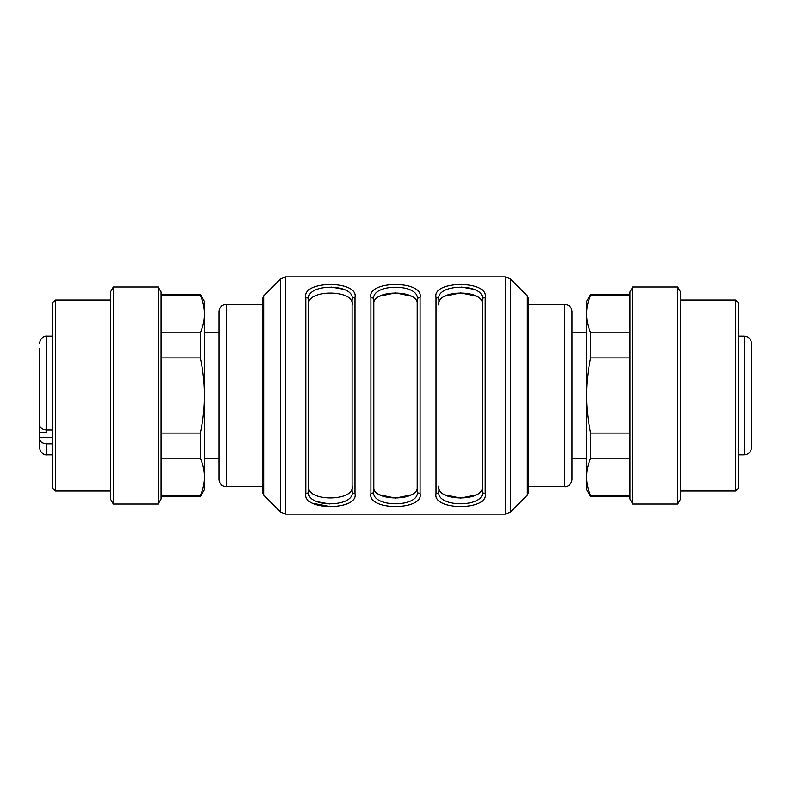 <?xml version="1.0" encoding="UTF-8"?>
<svg xmlns="http://www.w3.org/2000/svg" width="791" height="791" viewBox="0 0 791 791"><rect width="100%" height="100%" fill="white"/><g stroke="black" fill="none" stroke-linecap="round" stroke-linejoin="round"><path stroke-width="1.19" d="M751.45 384.644L751.45 406.356M751.45 410.045L751.45 409.402M751.45 343.413L751.45 447.587C751.025 451.987 748.612 454.4 744.212 454.825L744.212 336.175C748.612 336.6 751.025 339.013 751.45 343.413M738.428 475.698L738.428 488.106L735.531 491.003L735.531 299.997L738.428 302.894L738.428 475.698M680.547 291.988L680.547 499.012L677.66 504.025L677.66 286.975L680.547 291.988M632.8 504.025L629.903 499.012L629.903 291.988L632.8 286.975L632.8 504.025L677.66 504.025M590.679 332.843L590.679 357.908C587.95 370.356 586.556 382.893 586.497 395.5L586.497 301.45L590.679 294.212L590.679 295.251C587.95 301.48 586.556 307.739 586.497 314.047C586.566 320.345 587.95 326.614 590.679 332.843L629.903 332.843M629.903 357.908L590.679 357.908M590.679 433.092L590.679 458.157C587.97 464.337 586.576 470.605 586.497 476.953L586.497 395.5C586.566 408.097 587.95 420.634 590.679 433.092L629.903 433.092M629.903 458.157L590.679 458.157M590.679 495.749L590.679 496.788L586.497 489.55L586.497 476.953C586.556 483.261 587.95 489.53 590.679 495.749L629.903 495.749M629.903 295.251L590.679 295.251M586.497 332.556L572.031 332.556L572.031 458.444L586.497 458.444M564.794 304.337C569.184 304.772 571.596 307.185 572.031 311.575L572.031 479.425C571.033 486.505 565.11 486.999 564.794 486.663L564.794 304.337L528.615 304.337L528.615 486.663L564.794 486.663M527.35 495.166L527.35 295.834L528.615 298.909L528.615 492.091L527.35 495.166L510.482 512.034L505.37 514.15L285.63 514.15L280.518 512.034L280.518 278.966L263.65 295.834L263.65 495.166L280.518 512.034M444.572 296.18L460.599 292.888L476.657 296.18M476.657 494.82L460.629 498.112L444.572 494.82M379.453 296.18L395.49 292.888L411.547 296.18M411.547 494.82L395.51 498.112L379.453 494.82M352.094 485.911L352.094 491.211L352.094 485.911C355.594 501.87 305.336 501.998 308.688 485.911L308.688 305.089C305.178 289.13 355.436 289.002 352.094 305.089M417.203 305.089C420.703 289.13 370.445 289.002 373.797 305.089M373.797 485.911C370.297 501.87 420.555 501.998 417.203 485.911L417.203 299.789C420.772 282.98 370.089 283.099 373.797 299.789L373.797 491.211L373.797 299.789A2.897 2.393 180 0 0 370.9 297.396C366.876 280.251 423.966 280.133 420.1 297.396A2.897 2.393 180 0 0 417.203 299.789M482.312 305.089C485.822 289.13 435.564 289.002 438.906 305.089L438.906 299.789A2.897 2.393 180 0 0 436.019 297.396C431.995 280.251 489.075 280.133 485.209 297.396A2.897 2.393 180 0 0 482.312 299.789C485.882 282.98 435.198 283.099 438.906 299.789M482.312 485.911L482.312 491.211C486.03 507.901 435.347 508.02 438.906 491.211L438.906 485.911C435.406 501.87 485.664 501.998 482.312 485.911L482.312 299.789M444.532 290.435L446.707 289.377M461.509 287.074L474.511 289.377M417.203 485.911L417.203 491.211C420.911 507.901 370.228 508.02 373.797 491.211A2.897 2.393 180 0 1 370.9 493.604L370.9 297.396M314.304 290.435L316.489 289.377M331.281 287.074L344.293 289.377M346.468 500.565L344.293 501.623M329.491 503.926L316.489 501.623M352.094 299.789C355.653 282.98 304.97 283.099 308.688 299.789L308.688 491.211C305.118 508.02 355.802 507.901 352.094 491.211L352.094 299.789A2.897 2.393 180 0 1 354.981 297.396L354.981 493.604A2.897 2.393 180 0 1 352.094 491.211M308.688 485.911L308.688 491.211A2.897 2.393 180 0 1 305.791 493.604L305.791 297.396C301.767 280.251 358.847 280.133 354.981 297.396M312.188 503.205L330.786 506.645M308.688 299.789A2.897 2.393 180 0 0 305.791 297.396M354.981 493.604C359.005 510.749 301.925 510.867 305.791 493.604M420.1 297.396L420.1 493.604C424.124 510.749 367.034 510.867 370.9 493.604M420.1 493.604A2.897 2.393 180 0 1 417.203 491.211M438.906 491.211A2.897 2.393 180 0 1 436.019 493.604L436.019 297.396M485.209 297.396L485.209 493.604C489.233 510.749 432.153 510.867 436.019 493.604M485.209 493.604A2.897 2.393 180 0 1 482.312 491.211M263.65 295.834L262.385 298.909L262.385 492.091L263.65 495.166M262.385 304.337L226.206 304.337L226.206 486.663C221.816 486.228 219.404 483.815 218.969 479.425L218.969 311.575C219.404 307.185 221.816 304.772 226.206 304.337M161.097 495.749L200.321 495.749C203.05 489.52 204.444 483.261 204.503 476.953C204.444 483.261 203.05 489.53 200.321 495.749L200.321 496.788L204.503 489.55L204.503 301.45L200.321 294.212L161.097 294.212M204.503 476.953C204.434 470.655 203.05 464.386 200.321 458.157L200.321 433.092C203.05 420.644 204.444 408.107 204.503 395.5C204.434 382.903 203.05 370.366 200.321 357.908L200.321 332.843C203.05 326.624 204.444 320.365 204.503 314.047C204.424 307.709 203.03 301.44 200.321 295.251C203.05 301.48 204.444 307.739 204.503 314.047M161.097 295.251L200.321 295.251L200.321 294.212M200.321 357.908L161.097 357.908M161.097 433.092L200.321 433.092M200.321 458.157L161.097 458.157M161.097 332.843L200.321 332.843M158.2 504.025L161.097 499.012L161.097 291.988L158.2 286.975L113.34 286.975L113.34 504.025L158.2 504.025L158.2 286.975M113.34 504.025L110.453 499.012L110.453 291.988L113.34 286.975M110.453 299.997L55.469 299.997L55.469 491.003L110.453 491.003M55.469 491.003L52.572 488.106L52.572 302.894L55.469 299.997M52.572 437.453L39.55 437.453L39.55 447.587L39.55 423.64M39.55 416.986L39.55 421.039M39.55 432.806L46.788 432.806L46.788 429.968C42.368 429.642 39.955 427.911 39.55 424.777L39.55 348.475M52.572 443.781L46.788 443.781C42.358 443.454 39.946 441.724 39.55 438.59M52.572 336.175L46.788 336.175L46.788 429.968L52.572 429.968M527.35 295.834L510.482 278.966L510.482 512.034M505.37 514.15L505.37 276.85L285.63 276.85L285.63 514.15M52.572 454.825L46.788 454.825L46.788 443.781M738.428 454.825L744.212 454.825M738.428 336.175L744.212 336.175M680.547 491.003L735.531 491.003M680.547 299.997L735.531 299.997M632.8 286.975L677.66 286.975M590.679 496.788L629.903 496.788M590.679 294.212L629.903 294.212M510.482 278.966L505.37 276.85M285.63 276.85L280.518 278.966M262.385 486.663L226.206 486.663M218.969 332.556L204.503 332.556M218.969 458.444L204.503 458.444M200.321 496.788L161.097 496.788M46.788 336.175C46.461 335.829 40.549 336.333 39.55 343.413M46.788 454.825C46.461 455.171 40.549 454.667 39.55 447.587"/></g></svg>

